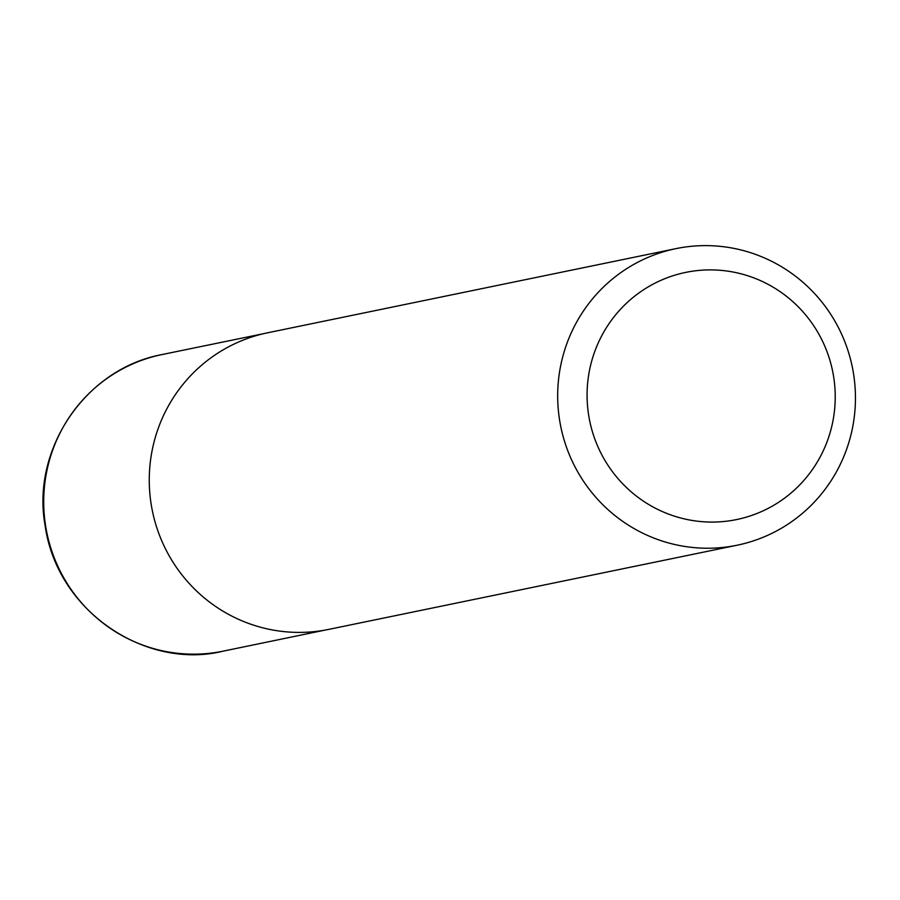 <?xml version="1.0" encoding="UTF-8"?>
<svg xmlns="http://www.w3.org/2000/svg" width="900" height="900" viewBox="0 0 900 900"><rect width="100%" height="100%" fill="white"/><g stroke="black" fill="none" stroke-linecap="round" stroke-linejoin="round"><path stroke-width="1.35" d="M755.111 278.381A126.18 123.986 -101.6 0 1 789.649 494.179A126.18 123.986 -101.6 0 1 588.69 415.373A126.18 123.986 -101.6 0 1 755.111 278.381M759.319 255.814A151.414 148.781 -101.6 0 1 855 409.714A151.414 148.781 -101.6 0 1 737.123 545.22A151.414 148.781 -101.6 0 1 560.846 426.96A151.414 148.781 -101.6 0 1 676.001 248.625A151.414 148.781 -101.6 0 1 759.319 255.814M737.123 545.22L328.702 629.393A151.414 148.781 -101.6 0 1 152.426 511.132A151.414 148.781 -101.6 0 1 267.581 332.798L676.001 248.625M223.222 651.139A151.414 148.781 -101.6 0 1 46.879 532.879A151.414 148.781 -101.6 0 1 162.101 354.544C84.892 368.865 31.534 449.82 45 524.846C56.925 612.641 147.33 670.185 223.222 651.139L324.99 630.113M263.891 333.608L162.101 354.544"/></g></svg>
